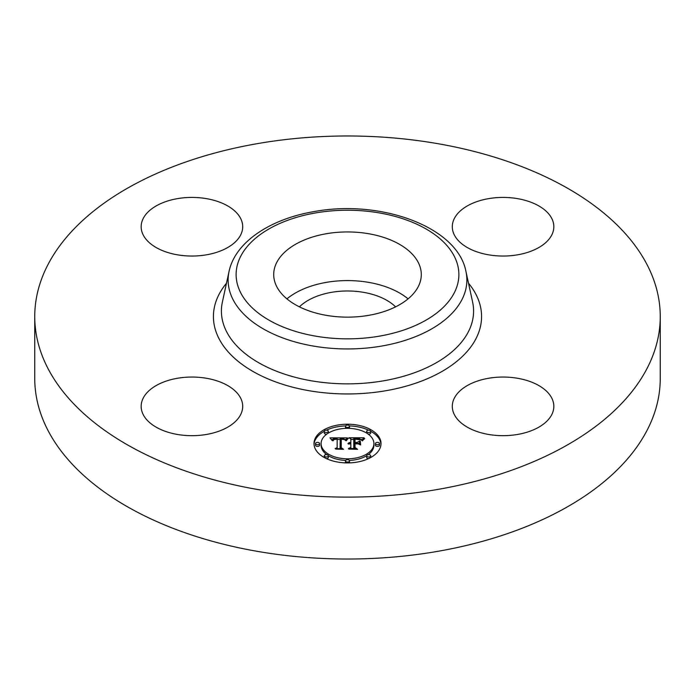 <?xml version="1.0" encoding="UTF-8"?>
<svg xmlns="http://www.w3.org/2000/svg" width="695" height="695" viewBox="0 0 695 695"><rect width="100%" height="100%" fill="white"/><g stroke="black" fill="none" stroke-linecap="round" stroke-linejoin="round"><path stroke-width="1.04" d="M286.922 298.859A73.792 42.603 180 0 1 408.078 298.859M299.415 306.851A55.782 32.205 180 0 1 331.793 292.282A55.782 32.205 180 0 1 395.585 306.851M660.25 316.546L660.25 378.454A312.75 180.561 180 0 1 435.548 551.717A312.75 180.561 180 0 1 34.75 378.454L34.75 316.546A312.75 180.561 180 0 1 259.452 143.283A312.75 180.561 180 0 1 660.25 316.546A312.75 180.561 180 0 1 435.548 489.81A312.75 180.561 180 0 1 34.75 316.546M418.303 262.545A73.792 42.603 180 0 1 421.292 274.542A73.792 42.603 180 0 1 357.995 316.712A73.792 42.603 180 0 1 276.697 286.531A73.792 42.603 180 0 1 273.708 274.542A73.792 42.603 180 0 1 337.006 232.373A73.792 42.603 180 0 1 418.303 262.545M517.367 434.488A50.77 29.312 180 0 1 452.297 406.367A50.77 29.312 180 0 1 488.776 378.236A50.77 29.312 180 0 1 553.837 406.367A50.77 29.312 180 0 1 517.367 434.488M551.787 218.473A50.77 29.312 180 0 1 553.837 226.726A50.77 29.312 180 0 1 510.286 255.743A50.77 29.312 180 0 1 454.348 234.98A50.77 29.312 180 0 1 452.297 226.726A50.77 29.312 180 0 1 495.848 197.719A50.77 29.312 180 0 1 551.787 218.473M177.633 198.605A50.77 29.312 180 0 1 242.703 226.726A50.77 29.312 180 0 1 206.224 254.857A50.77 29.312 180 0 1 141.163 226.726A50.77 29.312 180 0 1 177.633 198.605M240.652 398.113A50.77 29.312 180 0 1 242.703 406.367A50.77 29.312 180 0 1 199.152 435.383A50.77 29.312 180 0 1 143.213 414.62A50.77 29.312 180 0 1 141.163 406.367A50.77 29.312 180 0 1 184.714 377.35A50.77 29.312 180 0 1 240.652 398.113M381.008 443.566A33.508 19.347 180 0 1 347.5 462.913A33.508 19.347 180 0 1 313.992 443.566A33.508 19.347 180 0 1 347.5 424.219A33.508 19.347 180 0 1 381.008 443.566M373.901 443.566A26.401 15.247 180 0 1 347.5 458.813A26.401 15.247 180 0 1 321.099 443.566A26.401 15.247 180 0 1 347.5 428.329A26.401 15.247 180 0 1 373.901 443.566L373.901 445.226A26.401 15.247 0 0 1 368.246 454.652M347.404 437.902L345.389 440.343L343.617 438.745L340.246 438.545L340.072 447.702L341.801 448.631L335.103 448.631L337.153 447.641L337.153 439.223L334.113 439.492L332.836 440.76L333.878 439.31L337.153 438.588L333.392 438.823L332.088 440.482L329.969 437.867L347.404 437.902M348.23 438.476L345.928 440.708L348.23 438.476M344.294 439.553L341.254 439.231L341.245 447.728L343.573 449.318L335.755 449.092L342.765 449.092L340.802 447.797L340.802 438.988L344.303 439.422M364.058 437.781L361.652 440.317L359.541 438.762L353.764 438.484L353.764 442.437L354.659 442.437L354.659 438.945L359.046 439.058L360.748 439.813L355.023 439.179L355.023 442.437L357.23 442.437L359.576 441.012L359.576 444.548L357.117 443.149L353.764 443.149L353.764 447.406L355.64 448.51L348.447 448.51L350.836 447.406L350.836 443.775L348.577 444.088L350.836 443.149L347.934 443.636L350.836 442.437L350.836 438.866L348.855 437.781L364.058 437.781M364.771 438.58L362.225 440.76L364.771 438.58M360.644 444.956L360.262 441.177L360.262 444.835M355.023 443.862L355.023 447.476L357.604 449.318L348.751 449.092L356.778 449.092L354.659 447.58L354.659 443.627L358.021 443.862L355.023 443.862M349.533 426.27A2.033 1.173 180 0 1 347.5 427.442A2.033 1.173 180 0 1 345.467 426.27A2.033 1.173 180 0 1 347.5 425.097A2.033 1.173 180 0 1 349.533 426.27L349.533 427.929A2.033 1.173 0 0 1 349.385 428.363M379.487 443.566A2.033 1.173 180 0 1 377.455 444.739A2.033 1.173 180 0 1 375.422 443.566A2.033 1.173 180 0 1 377.455 442.394A2.033 1.173 180 0 1 379.487 443.566L379.487 445.226A2.033 1.173 0 0 1 377.455 446.399A2.033 1.173 0 0 1 375.422 445.226L375.422 443.566M370.713 431.343A2.033 1.173 180 0 1 368.68 432.507A2.033 1.173 180 0 1 366.647 431.343A2.033 1.173 180 0 1 368.68 430.17A2.033 1.173 180 0 1 370.713 431.343L370.713 432.994A2.033 1.173 0 0 1 368.246 434.14M349.533 460.863A2.033 1.173 180 0 1 347.5 462.036A2.033 1.173 180 0 1 345.467 460.863A2.033 1.173 180 0 1 347.5 459.69A2.033 1.173 180 0 1 349.533 460.863L349.533 462.522A2.033 1.173 0 0 1 349.429 462.879M370.713 455.798A2.033 1.173 180 0 1 368.68 456.971A2.033 1.173 180 0 1 366.647 455.798A2.033 1.173 180 0 1 368.68 454.626A2.033 1.173 180 0 1 370.713 455.798L370.713 457.458A2.033 1.173 0 0 1 370.713 457.519M315.513 443.566A2.033 1.173 180 0 1 317.546 442.394A2.033 1.173 180 0 1 319.578 443.566A2.033 1.173 180 0 1 317.546 444.739A2.033 1.173 180 0 1 315.513 443.566L315.513 445.226A2.033 1.173 0 0 0 317.546 446.399A2.033 1.173 0 0 0 319.578 445.226L319.578 443.566M324.287 431.343A2.033 1.173 180 0 1 326.32 430.17A2.033 1.173 180 0 1 328.353 431.343A2.033 1.173 180 0 1 326.32 432.507A2.033 1.173 180 0 1 324.287 431.343L324.287 432.994A2.033 1.173 0 0 0 326.754 434.14M324.287 455.798A2.033 1.173 180 0 1 326.32 454.626A2.033 1.173 180 0 1 328.353 455.798A2.033 1.173 180 0 1 326.32 456.971A2.033 1.173 180 0 1 324.287 455.798L324.287 457.458A2.033 1.173 0 0 0 324.287 457.519M357.977 443.645L359.576 442.672L359.576 444.548M350.836 439.44L353.764 439.44M360.783 439.44L362.286 439.44M350.836 442.437L350.836 443.149M350.402 442.472L350.402 443.132M350.002 442.515L350.002 443.149M349.628 442.593L349.628 443.184M349.298 442.68L349.298 443.254M348.986 442.793L348.986 443.332M348.716 442.923L348.716 443.427M348.473 443.071L348.473 443.532M350.836 447.406L350.836 448.51M353.764 447.406L353.764 448.51M357.23 442.437L357.23 443.219M355.023 442.437L355.023 443.149M354.659 442.437L354.659 443.149M353.764 442.437L353.764 443.149M331.307 439.518L332.41 439.509M337.153 439.492L340.229 439.475M344.694 439.448L345.954 439.448M337.153 438.588L337.153 439.223M333.452 439.57L333.452 440.048M333.339 439.674L333.339 440.283M333.235 439.796L333.235 440.673M333.14 439.926L333.14 440.76M333.053 440.065L333.053 440.76M332.983 440.222L332.983 440.76M337.153 447.641L337.153 448.631M340.072 447.702L340.072 448.631M347.865 438.345L347.865 438.806M347.656 438.51L347.656 439.014M347.457 438.701L347.457 439.24M347.248 438.91L347.248 439.483M347.04 439.144L347.04 439.744M346.831 439.396L346.831 440.022M346.614 439.674L346.614 440.326M346.405 439.97L346.405 440.639M346.188 440.291L346.188 440.76M363.772 438.927L363.772 439.362M363.459 439.188L363.459 439.657M363.172 439.448L363.172 439.952M362.92 439.709L362.92 440.256M362.703 439.97L362.703 440.578M362.512 440.239L362.512 440.873M340.802 447.797L340.802 440.647L341.254 440.639M354.659 447.58L355.023 445.286M380.982 444.4A33.508 19.347 0 0 0 370.713 431.274M368.541 430.17A33.508 19.347 0 0 0 349.429 425.913M345.571 425.913A33.508 19.347 0 0 0 326.459 430.17M324.287 431.274A33.508 19.347 0 0 0 314.018 444.4M321.099 443.566L321.099 445.226A26.401 15.247 0 0 0 326.754 454.652M328.344 455.711A26.401 15.247 0 0 0 345.615 460.429M349.385 460.429A26.401 15.247 0 0 0 366.656 455.711M345.467 426.27L345.467 427.929A2.033 1.173 0 0 0 345.615 428.363M366.647 431.343L366.647 432.994A2.033 1.173 0 0 0 366.656 433.081M345.467 460.863L345.467 462.522A2.033 1.173 0 0 0 345.571 462.879M366.647 455.798L366.647 457.458A2.033 1.173 0 0 0 368.541 458.622M328.344 433.081A2.033 1.173 0 0 0 328.353 432.994L328.353 431.343M326.459 458.622A2.033 1.173 0 0 0 328.353 457.458L328.353 455.798M465.945 271.424L472.6 301.986A126.082 72.793 180 0 1 382.997 380.912A126.082 72.793 180 0 1 222.4 301.986L229.055 271.424C235.301 241.825 270.737 218.725 314.783 211.462C380.947 199.361 457.519 226.848 465.945 271.424A119.375 68.927 180 0 1 381.112 346.153A119.375 68.927 180 0 1 229.055 271.424M468.508 283.213A134.083 77.414 180 0 1 385.247 390.825A134.083 77.414 180 0 1 245.422 366.743A134.083 77.414 180 0 1 226.492 283.213M378.853 336.241A111.382 64.305 180 0 1 240.626 292.647A111.382 64.305 180 0 1 316.147 212.835A111.382 64.305 180 0 1 454.374 256.438A111.382 64.305 180 0 1 378.853 336.241"/></g></svg>
